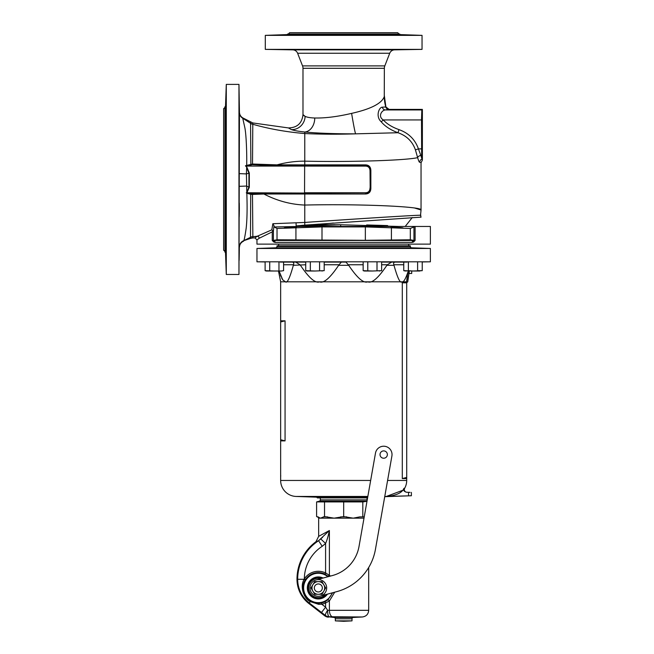<?xml version="1.0" encoding="UTF-8"?>
<svg xmlns="http://www.w3.org/2000/svg" width="654" height="654" viewBox="0 0 654 654"><rect width="100%" height="100%" fill="white"/><g stroke="black" fill="none" stroke-linecap="round" stroke-linejoin="round"><path stroke-width="0.98" d="M304.772 216.588L304.772 193.993L365.553 193.993C369.028 193.813 370.793 191.875 370.851 188.18L370.851 170.686C370.793 166.991 369.028 165.053 365.553 164.873A1.333 0.49 -90 0 0 365.692 165.814L365.553 166.091C368.447 166.23 369.935 167.865 370.025 170.98L370.164 188.18L370.164 170.686C370.213 167.399 368.725 165.773 365.692 165.814L276.92 165.797L252.33 164.702L246.852 166.083L365.553 166.091M272.244 231.859L259.18 238.269L256.965 239.92L256.965 244.13L430.381 244.13L430.381 226.456L415.102 226.456L415.102 240.459L272.244 240.459L272.244 231.859L272.89 230.731L271.827 229.848L257.177 236.274L254.946 237.917L252.869 237.942L252.485 194.434L263.881 194.009C277.092 200.819 290.719 204.506 304.772 205.054C358.605 203.778 423.277 206.525 421.045 210.008L414.742 208.054M420.669 162.47L419.762 162.225C419.32 162.494 418.609 160.966 417.636 157.647L417.824 158.374M420.841 155.456L418.429 148.891C415.11 139.49 408.636 133.073 399.005 129.639C392.106 127.162 386.866 123.925 383.285 119.935C377.554 116.445 381.895 110.027 385.402 109.937L389.114 109.398L422.378 109.398L422.378 160.091L420.841 155.456A3.335 2.15 -14 0 0 417.636 157.647C405.488 160.475 350.078 162.192 304.772 161.154L304.772 132.002C298.6 131.364 294.153 130.563 291.431 129.598L288.43 127.931L252.804 122.944L242.887 117.941C240.721 116.641 239.577 114.736 239.446 112.21L238.963 84.391L238.963 274.476L239.446 112.619A6.671 6.654 0.7 0 0 242.74 118.243L242.887 117.941M365.553 164.873L304.772 164.873L304.772 161.154C295.42 161.137 286.182 162.372 277.051 164.865L252.509 164.023L252.804 122.944M370.851 170.686L370.025 170.98M370.851 188.18L370.164 188.18C370.213 191.467 368.725 193.094 365.692 193.053A1.333 0.49 90 0 0 365.553 193.993M252.869 237.942L250.482 238.416L250.711 194.279L252.485 194.434A1.333 0.54 85 0 0 252.281 193.698L263.742 193.094A1.333 0.45 89.4 0 1 263.881 194.009L304.772 193.993A1.333 0.441 90 0 0 304.65 193.053L365.553 192.775C368.447 192.636 369.935 191.001 370.025 187.886M263.742 193.094L304.65 193.044L247.776 192.775L252.281 193.698M365.553 192.775L304.551 192.775L304.65 165.822A1.333 0.441 -90 0 0 304.772 164.873L277.051 164.865A1.333 0.45 -89.8 0 1 276.92 165.797M252.33 164.702A1.333 0.523 -85.7 0 0 252.509 164.023L246.681 165.405C246.942 157.361 246.501 136.433 244.898 127.922L242.74 118.243L250.58 123.312L250.596 122.192M250.866 164.865L250.58 123.312A6.671 6.646 -11.6 0 0 252.804 124.097M246.967 167.359L245.413 165.822L246.223 166.034L246.967 167.359L249.313 173.048L246.419 173.907L246.64 167.588L248.937 173.106L248.945 187.24L246.811 192.227L246.419 173.907L239.389 173.637M245.413 165.822L246.681 165.405L246.869 166.083M246.852 166.083L246.223 166.034M249.313 173.048L249.313 187.289L246.82 192.873L247.776 192.775M250.482 238.416L243.476 240.77C243.967 241.457 244.874 237.247 246.19 228.123C247.523 215.624 247.048 200.631 246.844 193.265L250.711 194.279L250.858 193.576M246.844 193.265L246.28 192.873L246.82 192.873M247.098 192.448L246.28 192.873M239.438 247.237C239.617 244.367 241.015 242.34 243.631 241.146L243.476 240.77A6.671 6.654 -0.8 0 0 239.438 246.771L239.438 246.656M249.313 187.289L246.46 186.063L239.389 186.325M252.885 236.83A6.671 6.654 6.5 0 0 250.474 237.345L243.476 240.77A6.671 6.654 -0.8 0 0 240.934 242.691M254.946 237.917L256.965 239.92M272.89 230.731L273.397 230.887L274.034 225.785L274.222 226.971L277.026 228.467L321.997 226.913L365.349 226.913L410.32 228.467L415.102 226.456L300.055 226.456L274.222 226.971M415.102 240.459L413.573 242.005L412.249 242.405L275.097 242.405A2.003 1.578 -89.9 0 0 273.56 240.402L277.026 239.789L295.935 239.895L295.935 228.156M274.034 225.785L272.857 223.717L271.827 229.848M304.772 219.85L304.78 222.442L272.857 223.717M304.772 216.556L304.772 219.924M259.156 238.277L259.18 238.269A2.003 1.946 -109.7 0 0 257.177 236.274L252.779 236.674A6.671 6.63 -51.3 0 0 250.572 237.132M422.378 160.091L421.045 162.764L421.045 210.008L420.522 215.338C425.909 214.496 359.7 218.599 304.78 222.442L304.772 225.131L296.148 225.932L300.055 226.456M420.522 215.338L421.07 217.144L304.772 225.131M264.829 235.522L266.922 234.451M398.212 226.456L340.595 224.755L340.799 226.456M366.641 224.951L387.626 225.581M298.706 226.439L340.595 224.755L319.414 224.87A6.671 2.837 87.6 0 1 318.285 224.118M333.401 223.03L307.012 225.793A6.671 3.94 86.3 0 1 308.492 226.456M412.249 217.553L405.21 226.456M319.536 224.862L320.648 224.804M297.701 226.39L306.963 225.556A6.671 4.226 85.9 0 1 305.614 225.066M224.951 251.463L223.619 250.13L223.619 108.736L224.951 107.403M225.646 252.338L225.524 248.119L225.524 252.706L224.951 252.133L224.951 106.733L225.524 106.161L226.284 84.391L238.963 84.391M224.951 112.267L225.524 112.823L224.951 112.267L225.524 110.747L225.524 106.161M225.524 148.834L225.875 105.49C226.104 96.024 226.039 96.024 225.679 105.49L225.597 108.049M224.951 151.614L225.54 148.818C225.818 139.335 225.973 139.335 225.998 148.801C225.851 156.061 225.695 157.769 225.524 153.927L224.951 151.614M225.679 202.724L225.524 204.939C225.695 201.097 225.851 202.805 225.998 210.065C225.973 219.531 225.818 219.531 225.54 210.048L224.951 207.253L225.524 204.939L225.679 156.143M225.556 249.338L224.951 246.599L225.524 246.043L225.524 210.04M225.875 253.376C226.104 262.843 226.039 262.843 225.679 253.376C226.039 262.843 226.104 262.843 225.875 253.376L225.524 246.043L224.951 246.599M225.924 99.187L225.875 100.283M225.802 102.057L225.679 105.49C226.039 96.024 226.104 96.024 225.875 105.49M225.556 109.529L225.679 105.49M225.524 252.706L226.284 274.476L226.284 84.391M225.597 250.727L225.622 251.61M225.777 256.147L225.834 257.701M239.405 128.552L239.421 120.802M239.168 105.49C239.053 96.024 239.086 96.024 239.266 105.49C239.389 114.957 239.356 114.957 239.168 105.49C239.356 114.957 239.389 114.957 239.266 105.49C239.086 96.024 239.053 96.024 239.168 105.49C239.356 114.957 239.389 114.957 239.266 105.49C239.086 96.024 239.053 96.024 239.168 105.49M239.168 253.376C239.356 243.909 239.389 243.909 239.266 253.376C239.389 243.909 239.356 243.909 239.168 253.376C239.053 262.843 239.086 262.843 239.266 253.376C239.389 243.909 239.356 243.909 239.168 253.376C239.053 262.843 239.086 262.843 239.266 253.376M422.378 109.398L421.838 109.937L421.503 119.935L421.666 157.41M421.846 159.126A3.335 3.286 -78.6 0 0 419.762 162.225M417.636 157.647L415.421 149.856C412.461 141.477 406.649 135.77 397.975 132.737L355.621 133.841C334.554 133.866 317.607 133.252 304.772 132.002A14.028 10.521 90.7 0 0 314.762 118.006C310.266 117.851 307.053 117.303 305.116 116.355L302.99 114.597L302.99 68.302A6.671 6.671 0 0 0 302.532 65.882L384.814 65.882A6.671 6.671 0 0 0 384.356 68.302L384.274 96.612C381.756 103.463 370.875 109.046 351.615 113.379C337.578 116.665 325.3 118.21 314.762 118.006M421.503 148.891L418.429 148.891L415.421 149.856M399.005 129.639L397.975 132.737C390.61 129.982 385.034 126.345 381.249 121.824C375.29 116.469 379.075 107.027 382.377 107.182L385.901 106.97L384.356 95.778M421.503 119.935L383.285 119.935L381.249 121.824M421.838 109.937L385.402 109.937A3.335 3.074 85.3 0 1 382.377 107.182M389.114 109.398L385.901 106.97M239.339 148.801C239.192 139.343 239.111 139.343 239.102 148.801C239.241 158.268 239.323 158.268 239.339 148.801C239.192 139.343 239.111 139.343 239.102 148.801C239.241 158.268 239.323 158.268 239.339 148.801M239.339 210.065C239.323 200.598 239.241 200.598 239.102 210.065C239.111 219.523 239.192 219.523 239.339 210.065C239.323 200.598 239.241 200.598 239.102 210.065C239.111 219.523 239.192 219.523 239.339 210.065M226.284 274.476L238.963 274.476M225.54 148.818C225.818 139.335 225.973 139.335 225.998 148.801M225.998 210.065C225.973 219.531 225.818 219.531 225.54 210.048M304.429 116.011L303.996 115.766M303.808 115.635L302.99 114.597C302.034 123.295 297.178 127.743 288.43 127.931M287.073 34.605L291.913 34.033L287.646 34.033L287.073 34.605L265.303 35.365L265.303 49.377L292.739 49.851A5.338 5.338 0 0 1 297.619 53.252L302.532 65.882M297.619 53.252L389.727 53.252L384.814 65.882M389.727 53.252A5.338 5.338 0 0 1 394.607 49.851L422.043 49.377L265.303 49.377M285.136 49.581C294.602 49.769 294.602 49.802 285.136 49.679C294.602 49.802 294.602 49.769 285.136 49.581C275.669 49.467 275.669 49.5 285.136 49.679C294.602 49.802 294.602 49.769 285.136 49.581C275.669 49.467 275.669 49.5 285.136 49.679M402.21 49.679C392.752 49.802 392.752 49.769 402.21 49.581C411.677 49.467 411.677 49.5 402.21 49.679C411.677 49.5 411.677 49.467 402.21 49.581C392.752 49.769 392.752 49.802 402.21 49.679C411.677 49.5 411.677 49.467 402.21 49.581C392.752 49.769 392.752 49.802 402.21 49.679M367.924 49.516C358.457 49.655 358.457 49.729 367.924 49.753C377.383 49.606 377.383 49.524 367.924 49.516C358.457 49.655 358.457 49.729 367.924 49.753C377.383 49.606 377.383 49.524 367.924 49.516M319.43 49.516C309.963 49.524 309.963 49.606 319.43 49.753C328.888 49.729 328.888 49.655 319.43 49.516C309.963 49.524 309.963 49.606 319.43 49.753C328.888 49.729 328.888 49.655 319.43 49.516M265.303 35.365L422.043 35.365L422.043 49.377M400.82 34.711L399.627 34.678M398.139 34.637L395.433 34.033L394.877 34.605L395.433 34.033L399.7 34.033L400.273 34.605L422.043 35.365M319.553 34.605L322.234 34.033L324.523 34.605C328.398 34.776 326.698 34.94 319.43 35.079C309.963 35.063 309.963 34.907 319.43 34.613L292.469 34.605L291.913 34.033L292.469 34.605L285.136 34.956C275.669 35.185 275.669 35.12 285.136 34.76L289.215 34.637M287.981 34.67L286.918 34.703M286.427 34.719L285.316 34.752M282.553 34.85L280.942 34.915M405.766 34.891L402.21 34.76C411.677 35.12 411.677 35.185 402.21 34.956L367.924 34.613C377.383 34.907 377.383 35.063 367.924 35.079C360.648 34.94 358.956 34.776 362.823 34.605L365.112 34.033L395.433 34.033L400.273 34.605M291.913 34.033L365.112 34.033L367.793 34.605M326.763 34.76L360.583 34.76M399.03 34.033L397.697 32.7L289.648 32.7L288.316 34.033M396.937 34.605L402.21 34.76C411.677 35.12 411.677 35.185 402.21 34.956M367.924 34.613C377.383 34.907 377.383 35.063 367.924 35.079M319.43 35.079C309.963 35.063 309.963 34.907 319.43 34.613M285.136 34.956C275.669 35.185 275.669 35.12 285.136 34.76M275.097 242.405L273.773 242.005L272.244 240.459M273.397 230.887L273.397 240.435A2.003 1.496 -56 0 1 273.773 242.005M410.32 228.467L410.32 239.789L413.786 240.402A2.003 1.586 -90.1 0 0 412.249 242.405M410.32 239.789L365.349 240.304L295.935 239.895M391.027 240.116L403.036 239.953L391.027 240.116M284.31 239.953L296.319 240.116L284.31 239.953M403.036 227.984C405.104 228.344 391.901 227.993 391.027 227.486C389.244 227.061 403.256 227.518 403.036 227.984M296.319 227.486C295.551 227.993 282.029 228.336 284.31 227.984C284.098 227.518 298.191 227.061 296.319 227.486M285.095 240.018L286.15 240.059M296.148 225.932L296.066 223.194M413.949 226.537L413.949 240.435A2.003 1.496 -124 0 0 413.573 242.005M365.349 240.304L365.349 226.913M321.997 240.304L321.997 226.913M402.39 490.443L386.334 496.451C396.144 495.601 402.047 492.871 404.058 488.26L404.654 488.276A16.007 16.007 -90 0 0 406.706 480.453L387.593 480.453M389.04 496.394L408.537 495.838L408.537 492.307C412.453 492.446 412.453 492.446 408.537 492.307L406.526 492.241C403.91 491.481 403.085 490.157 404.058 488.26L403.534 489.037M367.842 496.451L296.09 496.451A16.007 16.007 0 0 1 280.648 480.453L280.648 440.886L285.062 440.886L280.648 439.75L280.648 440.886M279.07 271.009L282.716 279.806L285.446 281.817L280.648 281.817L280.648 320.828L285.062 320.828L280.648 321.964L280.648 320.828M305.72 264.764L293.352 265.311C289.796 278.056 287.163 283.558 285.446 281.817L401.908 281.817C403.363 282.651 405.374 279.422 407.933 272.121L407.712 273.217L408.954 273.478L407.72 281.956L406.706 282.487L406.535 281.817L406.706 282.814L402.292 282.814L402.292 478.573L406.706 477.436L406.706 478.573L402.292 478.573M403.755 264.764L393.814 264.764L393.994 265.311C397.542 278.032 400.174 283.534 401.908 281.817L406.535 281.817L407.712 273.217M280.648 321.964L280.648 439.75M284.833 281.711L284.416 281.531M282.667 279.732L282.291 279.135M282.029 278.669L281.596 277.827M281.007 276.519L280.345 274.852M403.755 262.091L403.755 270.674L406.069 271.009L408.382 270.674L408.382 261.804L408.374 270.674L412.993 271.009L403.755 270.674L403.755 262.091L394.918 262.091L407.131 262.091M363.15 264.764L348.263 264.764L345.999 262.091L324.196 262.091L341.347 262.091L339.091 264.764L324.196 264.764M393.814 264.764C393.332 263.251 393.7 262.36 394.918 262.091L381.625 262.091L391.632 262.091L387.332 264.764L381.625 264.764M300.022 264.764L295.722 262.091L305.72 262.091L283.591 262.091L283.591 270.674L281.285 271.009L283.591 270.674L283.591 262.091M280.214 262.091L292.428 262.091C293.646 262.36 294.022 263.251 293.532 264.764L283.591 264.764M430.381 248.463L411.66 247.809L275.694 247.809L256.965 248.463L430.381 248.463L430.381 261.804L422.231 261.943M279.291 247.948L278.759 247.972M411.66 247.809A1.333 1.333 0 0 1 410.369 246.476L276.977 246.476A1.333 1.333 0 0 1 275.694 247.809M410.369 246.476L410.369 245.798L276.977 245.798L276.977 246.476M408.701 245.798L408.701 244.13M278.645 245.798L278.645 244.13M296.09 496.451L316.659 497.171L317.403 497.915L367.581 497.915M316.659 497.171L367.712 497.171M404.197 495.977L390.552 496.353M408.537 495.838C412.273 495.716 412.273 495.716 408.537 495.838M410.042 495.797L408.039 495.863L411.374 495.748L411.374 492.405M406.526 492.241L406.894 492.249A2.665 2.665 -88 0 1 404.654 488.276L404.058 488.26M408.039 492.29L410.042 492.364L408.039 492.29M419.001 248.25L406.992 247.866L419.001 248.25M376.63 248.25L368.145 247.866L378.388 248.144M368.145 247.866L366.387 247.98M314.958 248.25C322.7 248.029 322.7 247.899 314.958 247.866C307.216 248.103 307.216 248.234 314.958 248.25C322.7 248.029 322.7 247.899 314.958 247.866C307.216 248.103 307.216 248.234 314.958 248.25M270.11 248.25L268.353 248.25M280.353 247.866L278.596 247.866M256.965 248.463L256.965 261.804L430.381 261.804M256.965 261.804L265.115 261.943M348.263 264.764L348.705 265.311C357.256 278.032 363.624 283.534 367.793 281.817C371.946 283.558 378.306 278.056 386.882 265.311L387.332 264.764M300.464 265.311C309.023 278.032 315.383 283.534 319.553 281.817C323.705 283.558 330.066 278.056 338.641 265.311L339.091 264.764M293.352 265.311L293.532 264.764M406.706 282.487A1.333 1.333 -177.2 0 1 407.72 281.956L407.769 281.236M407.826 280.443L407.875 279.928M407.933 279.372L407.998 278.817M408.088 278.163L408.186 277.476M408.3 276.748L408.439 275.972M408.595 275.154L408.766 274.328M407.933 272.121L409.249 272.031L408.954 273.478L411.701 273.478L411.701 271.009M406.706 282.814L406.706 477.436M280.795 475.899C280.631 481.565 280.631 481.565 280.795 475.899C280.631 470.242 280.631 470.242 280.795 475.899M318.661 518.164L317.852 516.873L316.601 516.586L320.566 518.164L318.661 518.164L318.661 536.337L329.395 530.525C328.259 536.002 326.992 540.31 325.586 543.458L322.218 546.303A39.346 39.346 0 0 0 304.331 578.921L304.143 579.281C299.385 586.99 304.372 599.138 310.364 601.623L318.58 604.312L321.793 604.247A16.661 16.661 0 0 0 325.586 602.947L329.395 600.977L329.395 610.321L368.684 610.321L368.684 567.5M320.509 518.131L324.531 516.586L334.104 518.164L343.677 516.586L353.242 518.164L359.806 516.873L364.229 516.913M318.719 517.15L317.918 516.889M319.242 501.422L316.601 501.912L362.815 501.912L366.78 501.356M362.815 501.912L362.815 516.586M343.677 501.912L343.677 516.586M324.531 501.912L324.531 516.586M320.329 497.915L320.329 499.893A1.333 1.333 0 0 1 319.34 501.177L316.601 501.912L316.601 516.586L317.672 516.873M323.665 501.7L323.215 501.61M321.891 501.422L320.566 501.356M367.017 497.915L367.017 499.893A1.333 1.333 0 0 0 367.139 500.441M325.218 594.739A9.671 9.671 0 0 1 308.655 587.954A9.671 9.671 0 0 1 320.91 578.626M321.515 578.471A10.006 10.006 0 0 0 308.328 587.954A10.006 10.006 0 0 0 325.831 594.576M327.425 594.143A11.004 11.004 0 0 1 307.323 587.954A11.004 11.004 0 0 1 323.109 578.038M332.175 592.876A14.69 14.69 0 0 1 303.636 587.954A14.69 14.69 0 0 1 327.858 576.771M328.504 576.591L325.005 574.155A15.328 15.328 0 0 0 305.451 579.64L305.238 579.975C300.047 587.088 304.592 599.031 310.446 601.255L318.326 603.299L321.515 602.947A15.328 15.328 0 0 0 325.005 601.745L327.809 599.931L332.682 592.737M322.218 546.303L318.588 540.719L322.626 537.269M325.005 601.745L325.586 602.947L325.586 607.19L321.515 612.455L325.561 615.545L324.686 615.782L328.414 617.163A6.605 6.573 -87 0 1 324.719 615.782M318.58 604.312L318.326 603.299M332.24 616.975L333.009 616.984A6.671 3.81 -90 0 1 329.395 610.321L327.605 610.264L325.586 607.19L321.793 604.247L321.515 602.947M330.548 576.043L325.586 572.953L325.005 574.155M327.809 599.931A1.333 0.629 50 0 1 329.395 600.977L334.709 592.197M334.071 617.458A1.333 1.333 0 0 1 335.339 618.79L335.339 620.867L343.677 621.3L352.007 620.867L352.007 618.79A1.333 1.333 0 0 1 353.274 617.458L334.071 617.458L329.346 616.926A6.605 6.597 -129.9 0 1 325.553 615.545C325.136 614.744 325.823 612.978 327.605 610.264C327.58 613.599 328.038 615.766 328.97 616.747A6.605 6.262 136.7 0 1 325.553 615.545M368.684 610.321C368.374 614.171 366.265 616.395 362.365 616.984L328.97 616.747M324.686 615.782L308.884 603.536A30.681 30.681 0 0 1 296.99 579.281A46.687 46.687 0 0 1 315.947 541.716L318.588 540.719L315.947 541.716L318.661 536.337M352.007 620.867L335.339 620.867L343.677 621.3L352.007 620.867L343.677 621.3L335.339 620.867M327.809 575.97A1.333 0.629 -50 0 0 329.395 574.923L329.395 530.525L318.588 540.719A46.009 46.009 0 0 0 297.668 579.281A29.994 29.994 0 0 0 309.301 602.996L321.515 612.455M305.451 579.64L304.331 578.921A16.661 16.661 0 0 1 325.586 572.953L325.586 543.458L320.812 539.019M315.498 585.126A4.006 4.006 0 0 1 321.163 585.126A4.006 4.006 0 0 1 321.163 590.783A4.006 4.006 0 0 1 315.498 590.783A4.006 4.006 0 0 1 315.498 585.126M316.168 579.902L332.387 575.553A36.681 36.681 0 0 0 359.013 546.491L375.486 453.108A8.338 8.338 0 0 1 385.141 446.347A8.338 8.338 0 0 1 391.901 456.001L375.437 549.385A53.358 53.358 0 0 1 336.704 591.657L320.485 596.007M383.694 450.892A3.671 3.671 0 0 0 380.023 454.555A3.671 3.671 0 0 0 383.694 458.225A3.671 3.671 0 0 0 387.364 454.555A3.671 3.671 0 0 0 383.694 450.892M326.665 587.954A8.338 8.338 0 0 1 318.326 596.293A8.338 8.338 0 0 1 309.996 587.954A8.338 8.338 0 0 1 318.326 579.616A8.338 8.338 0 0 1 326.665 587.954M322.332 587.954A4.006 4.006 0 0 1 318.326 591.952A4.006 4.006 0 0 1 314.329 587.954A4.006 4.006 0 0 1 318.326 583.948A4.006 4.006 0 0 1 322.332 587.954M321.997 594.265L325.635 587.971A7.3 7.3 0 0 0 325.635 587.93L323.82 584.782A6.336 6.336 0 0 0 312.841 584.782A6.336 6.336 0 0 0 318.326 594.29A6.336 6.336 0 0 0 323.82 584.782L321.997 581.635A7.3 7.3 0 0 0 321.964 581.619L314.697 581.619A7.3 7.3 0 0 0 314.656 581.635L311.026 587.93A7.3 7.3 0 0 0 311.026 587.971L314.656 594.265A7.3 7.3 0 0 0 314.697 594.29L321.964 594.29A7.3 7.3 0 0 0 321.997 594.265M417.62 270.674L417.62 261.804L417.612 270.674L422.231 270.674L412.993 271.009L419.925 271.009M405.57 270.993L405.161 270.952M404.687 270.887L404.246 270.797M422.231 261.804L422.231 270.674L422.231 261.804M364.384 271.009L372.388 271.009L363.15 270.674L363.15 261.804L363.15 270.674L364.384 271.009M372.388 271.009L381.625 270.674L372.388 271.009M364.965 270.993L364.556 270.952M364.082 270.887L363.632 270.797M379.77 270.993L379.32 271.009M367.761 261.804L367.761 270.674M367.777 261.804L367.777 270.674M381.625 261.804L381.625 270.674L381.625 261.804M376.998 261.804L376.998 270.674M377.015 261.804L377.015 270.674M306.955 271.009L314.958 271.009L305.72 270.674L305.72 261.804L305.72 270.674L306.955 271.009M314.958 271.009L324.196 270.674L314.958 271.009M307.535 270.993L307.127 270.952M306.652 270.887L306.203 270.797M322.34 270.993L321.891 271.009M310.331 261.804L310.331 270.674M310.348 261.804L310.348 270.674M324.196 261.804L324.196 270.674L324.196 261.804M319.569 261.804L319.569 270.674M319.585 261.804L319.585 270.674M266.35 271.009L274.353 271.009L265.115 270.674L265.115 261.804L265.115 270.674L266.35 271.009L265.115 270.674M274.353 271.009L281.285 271.009L274.353 271.009M266.521 270.952L267.421 271.009M266.047 270.887L265.598 270.797L266.047 270.887M281.735 270.993L281.285 271.009M269.726 261.804L269.726 270.674L269.742 261.804M278.964 261.804L278.964 270.674L278.98 261.804M277.026 228.467L277.026 239.789M334.979 224.723L329.943 224.731M249.084 187.257L248.373 186.97M351.615 113.379A20.274 0.67 80.6 0 0 355.621 133.841C338.192 134.405 321.245 134.307 304.772 133.555C286.15 131.961 268.794 128.854 252.722 124.244A6.671 6.638 46.9 0 1 250.662 123.516M389.007 109.447A3.335 3.319 71 0 1 385.803 106.986A38.586 36.207 56.4 0 1 384.274 96.612M302.99 68.302L384.356 68.302M291.431 129.598A13.342 12.573 108.8 0 0 305.116 116.355M292.739 49.851L394.607 49.851M249.076 173.081L248.479 173.245M391.419 239.895L391.419 228.156M370.663 480.453L280.648 480.453M285.062 440.886L285.062 320.828M386.334 496.451L384.773 496.451M393.994 265.311L386.882 265.311M348.705 265.311L338.641 265.311M409.249 271.009L409.249 272.031M408.063 271.009L408.063 271.909M320.566 518.164L364.008 518.164M323.289 516.873L327.54 516.873M340.66 516.873L346.685 516.873M359.806 516.873L364.065 516.873M319.34 501.177L367.008 501.177M320.329 499.893L367.017 499.893M305.238 579.975L304.143 579.281L296.99 579.281M308.884 603.536L310.446 601.255M352.007 618.79L335.339 618.79M406.706 480.453L406.706 478.573M280.648 281.817L278.481 271.009M384.732 496.68L408.039 495.863M353.274 617.458L362.365 616.984"/></g></svg>
